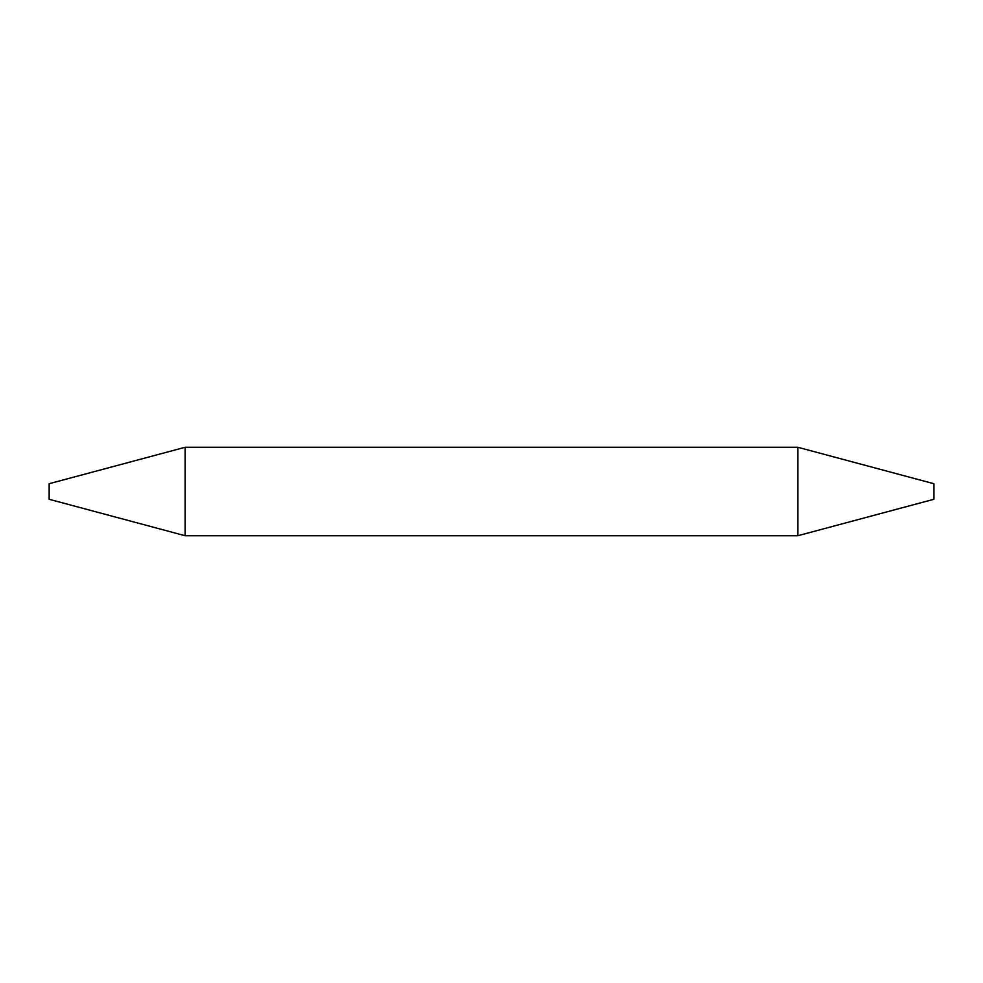 <?xml version="1.0" encoding="UTF-8"?>
<svg xmlns="http://www.w3.org/2000/svg" width="983" height="983" viewBox="0 0 983 983"><rect width="100%" height="100%" fill="white"/><g stroke="black" fill="none" stroke-linecap="round" stroke-linejoin="round"><path stroke-width="1.47" d="M797.815 447.265L797.815 535.735L933.85 499.29L933.85 483.71L797.815 447.265L185.185 447.265L185.185 535.735L49.15 499.29L49.15 483.71L185.185 447.265M797.815 535.735L185.185 535.735"/></g></svg>
